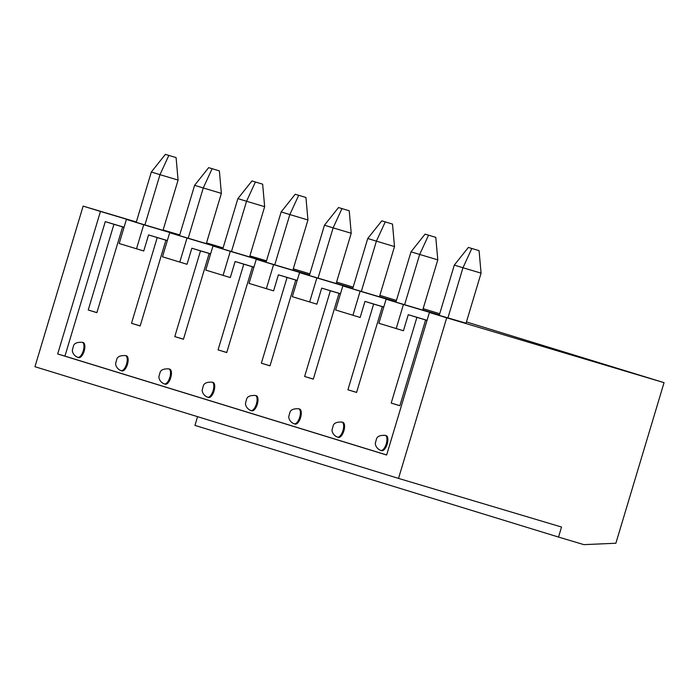 <?xml version="1.0" encoding="UTF-8"?>
<svg xmlns="http://www.w3.org/2000/svg" width="699" height="699" viewBox="0 0 699 699"><rect width="100%" height="100%" fill="white"/><g stroke="black" fill="none" stroke-linecap="round" stroke-linejoin="round"><path stroke-width="1.05" d="M447.884 318.001L462.965 267.752L481.078 273.152L465.997 323.41M439.208 315.415L454.306 265.087L468.356 247.437L479.068 250.661L468.356 247.437M481.078 273.152L479.068 250.661M454.306 265.087L462.965 267.752L471.825 248.503M404.607 304.712L419.68 254.453L437.792 259.862L422.712 310.111M395.922 302.117L411.021 251.797L425.079 234.139L435.783 237.363L425.079 234.139M437.792 259.862L435.783 237.363M411.021 251.797L419.68 254.453L428.539 235.205M361.322 291.413L376.394 241.155L394.507 246.564L379.435 296.813M352.646 288.827L367.744 238.499L381.794 220.84L392.497 224.073L381.794 220.84M394.507 246.564L392.497 224.073M367.744 238.499L376.394 241.155L385.254 221.906M318.036 278.115L333.117 227.865L351.221 233.265L336.149 283.523M309.36 275.528L324.458 225.2L338.508 207.551L349.22 210.775L338.508 207.551M351.221 233.265L349.22 210.775M324.458 225.2L333.117 227.865L341.977 208.608M274.751 264.816L289.832 214.567L307.944 219.967L292.864 270.225M266.074 262.23L281.173 211.902L295.223 194.252L305.935 197.476L295.223 194.252M307.944 219.967L305.935 197.476M281.173 211.902L289.832 214.567L298.691 195.318M231.474 251.526L246.546 201.268L264.659 206.677L249.578 256.926M222.789 248.931L237.887 198.612L251.946 180.954L262.649 184.178L251.946 180.954M264.659 206.677L262.649 184.178M237.887 198.612L246.546 201.268L255.406 182.02M188.188 238.228L203.26 187.97L221.373 193.378L206.301 243.628M179.512 235.642L194.61 185.314L208.66 167.655L219.364 170.888L208.66 167.655M221.373 193.378L219.364 170.888M194.61 185.314L203.26 187.97L212.12 168.721M144.903 224.929L159.984 174.68L178.088 180.08L163.016 230.338M136.226 222.343L151.325 172.015L165.375 154.365L176.087 157.59L165.375 154.365M178.088 180.08L176.087 157.59M151.325 172.015L159.984 174.68L168.843 155.423M82.264 342.274L83.172 342.545A7.855 3.399 106.6 0 1 84.168 351.073A7.855 3.399 106.6 0 1 78.681 357.608L77.772 357.338C72.914 355.433 72.041 350.872 72.425 349.815L73.482 345.953C74.19 343.305 77.117 342.073 82.264 342.274A7.855 3.399 106.6 0 1 83.268 350.802A7.855 3.399 106.6 0 1 77.772 357.338M125.549 355.573L126.458 355.843A7.855 3.399 106.6 0 1 127.454 364.371A7.855 3.399 106.6 0 1 121.958 370.907L121.058 370.636C116.2 368.723 115.326 364.17 115.711 363.113L116.768 359.251C117.476 356.595 120.403 355.372 125.549 355.573A7.855 3.399 106.6 0 1 126.545 364.1A7.855 3.399 106.6 0 1 121.058 370.636M168.835 368.871L169.735 369.133A7.855 3.399 106.6 0 1 170.739 377.67A7.855 3.399 106.6 0 1 165.244 384.197L164.335 383.926C159.477 382.021 158.603 377.46 158.988 376.412L160.054 372.55C160.753 369.893 163.68 368.67 168.835 368.871A7.855 3.399 106.6 0 1 169.831 377.399A7.855 3.399 106.6 0 1 164.335 383.926M212.12 382.161L213.02 382.432A7.855 3.399 106.6 0 1 214.025 390.959A7.855 3.399 106.6 0 1 208.529 397.495L207.62 397.224C202.762 395.319 201.889 390.758 202.273 389.71L203.33 385.839C204.038 383.192 206.965 381.96 212.12 382.161A7.855 3.399 106.6 0 1 213.116 390.689A7.855 3.399 106.6 0 1 207.62 397.224M255.397 395.459L256.306 395.73A7.855 3.399 106.6 0 1 257.302 404.258A7.855 3.399 106.6 0 1 251.815 410.794L250.906 410.523C246.048 408.618 245.174 404.057 245.559 403L246.616 399.138C247.324 396.49 250.251 395.258 255.397 395.459A7.855 3.399 106.6 0 1 256.402 403.987A7.855 3.399 106.6 0 1 250.906 410.523M298.683 408.758L299.591 409.029A7.855 3.399 106.6 0 1 300.587 417.556A7.855 3.399 106.6 0 1 295.092 424.092L294.192 423.821C289.334 421.908 288.46 417.355 288.836 416.298L289.902 412.436C290.609 409.78 293.536 408.557 298.683 408.758A7.855 3.399 106.6 0 1 299.679 417.286A7.855 3.399 106.6 0 1 294.192 423.821M341.968 422.056L342.868 422.318A7.855 3.399 106.6 0 1 343.873 430.855A7.855 3.399 106.6 0 1 338.377 437.382L337.468 437.111C332.61 435.206 331.737 430.645 332.121 429.597L333.187 425.735C333.886 423.078 336.813 421.855 341.968 422.056A7.855 3.399 106.6 0 1 342.964 430.584A7.855 3.399 106.6 0 1 337.468 437.111M385.254 435.346L386.154 435.617A7.855 3.399 106.6 0 1 387.159 444.145A7.855 3.399 106.6 0 1 381.663 450.68L380.754 450.409C375.896 448.505 375.022 443.944 375.407 442.886L376.464 439.024C377.172 436.377 380.099 435.145 385.254 435.346A7.855 3.399 106.6 0 1 386.25 443.874A7.855 3.399 106.6 0 1 380.754 450.409M386.652 454.953L64.928 356.123L105.278 221.627L113.937 224.292L88.223 310.007L96.873 312.663L122.596 226.948L124.02 227.385L122.596 226.948M425.577 320.02L427.01 320.448L425.577 320.02L399.863 405.735L391.204 403.078L416.919 317.363L408.26 314.699L427.054 320.308M396.202 328.6L403.428 304.511L386.11 299.189L378.884 323.279L403.445 330.758L408.26 314.699M382.292 306.721L383.725 307.149L382.292 306.721L356.577 392.436L347.919 389.78L356.595 392.366M352.916 315.301L360.142 291.212L342.833 285.9L335.607 309.989L360.16 317.468L364.983 301.409L373.633 304.065L347.919 389.78M340.439 293.868L339.006 293.431L313.292 379.146L304.633 376.481L313.318 379.076M309.631 302.003L316.857 277.922L299.548 272.601L292.322 296.691L316.874 304.17L321.697 288.11L330.356 290.767L304.633 376.481M295.729 280.133L297.162 280.561L295.729 280.133L270.006 365.848L261.356 363.192L270.032 365.778M266.354 288.713L273.58 264.624L256.262 259.303L249.036 283.392L273.597 290.871L278.412 274.812L287.071 277.477L261.356 363.192M252.444 266.835L253.877 267.263L252.444 266.835L226.729 352.549L218.071 349.893L226.747 352.479M223.068 275.415L230.294 251.325L212.977 246.004L205.751 270.094L230.312 277.573L235.126 261.513L243.785 264.178L218.071 349.893M210.591 253.982L209.158 253.536L183.444 339.26L174.785 336.595L183.461 339.181M179.783 262.116L187.009 238.027L169.7 232.715L162.474 256.804L187.026 264.283L191.849 248.224L200.499 250.88L174.785 336.595M165.873 240.246L167.306 240.674L165.873 240.246L140.158 325.961L131.499 323.296L140.184 325.891M136.497 248.827L143.723 224.737L126.414 219.416L119.188 243.505L143.741 250.985L148.564 234.925L157.223 237.581L131.499 323.296M172.636 233.204L179.66 235.135M88.223 310.007L96.899 312.593M113.937 224.292L124.046 227.306M105.278 221.627L124.064 227.236M243.785 264.178L253.894 267.193M148.564 234.925L167.349 240.535M215.921 246.502L222.946 248.433M143.723 224.737L179.573 235.432M206.362 243.418L216.174 246.345M157.223 237.581L167.332 240.605M126.414 219.416L179.617 235.292M169.7 232.715L222.894 248.582M187.009 238.027L222.859 248.722M249.648 256.716L266.223 261.723M212.977 246.004L266.179 261.88M230.294 251.325L266.136 262.02M292.925 270.015L309.508 275.022M256.262 259.303L309.465 275.179M273.58 264.624L309.421 275.319M336.21 283.313L352.794 288.32M299.548 272.601L352.75 288.477M316.857 277.922L352.707 288.617M379.496 296.603L396.08 301.618M342.833 285.9L396.027 301.767M360.142 291.212L395.992 301.907M422.781 309.902L439.356 314.908M386.11 299.189L439.313 315.066M403.428 304.511L439.269 315.205M466.058 323.2L429.396 312.488L386.634 455.014L57.685 353.965L100.446 211.439L83.129 206.118L136.331 221.994M446.713 317.809L664.05 382.659L615.871 543.245L583.883 544.635L558.527 537.068L561.533 527.037L398.526 478.396L446.713 317.809L429.396 312.488M664.05 382.659L466.434 321.951M439.715 313.737L423.157 308.652M396.429 300.448L379.872 295.354M353.144 287.149L336.586 282.064M309.858 273.851L293.283 268.827M163.12 229.988L179.722 234.934M206.511 242.929L223.103 247.883M249.893 255.878L266.494 260.832M100.446 211.439L136.288 222.133M163.077 230.128L172.889 233.055M64.928 356.123L57.685 353.965M398.526 478.396L34.95 366.713L83.129 206.118M197.564 416.665L194.942 425.385L558.527 537.068M416.919 317.363L427.028 320.378M391.204 403.078L399.88 405.665M364.983 301.409L383.768 307.01M373.633 304.065L383.742 307.079M330.356 290.767L340.465 293.79M287.071 277.477L297.18 280.491M200.499 250.88L210.617 253.894M191.849 248.224L210.635 253.824M210.591 253.964L209.158 253.536M235.126 261.513L253.92 267.123M278.412 274.812L297.197 280.421M321.697 288.11L340.483 293.72M340.439 293.86L339.006 293.431"/></g></svg>
